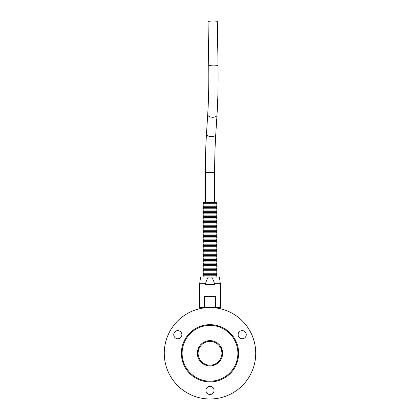 <?xml version="1.0" encoding="UTF-8"?>
<svg xmlns="http://www.w3.org/2000/svg" width="420" height="420" viewBox="0 0 420 420"><rect width="100%" height="100%" fill="white"/><g stroke="black" fill="none" stroke-linecap="round" stroke-linejoin="round"><path stroke-width="0.63" d="M214.52 283.757L214.52 284.498L205.48 284.498L205.48 283.757C206.472 280.492 207.422 278.26 208.331 277.064L211.669 277.064C212.578 278.26 213.528 280.492 214.52 283.757L220.337 283.757L220.337 307.55L204.419 307.55L204.419 296.394L215.581 296.394L215.581 307.55M208.331 277.064L200.555 277.064L199.663 283.757L205.48 283.757M199.663 283.757L199.663 307.55L204.419 307.55M198.103 353.272A11.897 11.897 0 0 1 210 341.376A11.897 11.897 0 0 1 221.897 353.272A11.897 11.897 0 0 1 210 365.169A11.897 11.897 0 0 1 198.103 353.272M255.728 353.272A45.727 45.727 0 0 1 187.136 392.873A45.727 45.727 0 0 1 187.136 313.672A45.727 45.727 0 0 1 255.728 353.272M202.965 308.091L201.448 308.354L200.708 307.55M219.292 307.55L218.552 308.354L217.035 308.091M205.931 390.448A4.069 4.069 0 0 1 212.032 386.925A4.069 4.069 0 0 1 212.032 393.971A4.069 4.069 0 0 1 205.931 390.448M179.839 331.165A4.069 4.069 0 0 1 179.839 338.21A4.069 4.069 0 0 1 173.738 334.688A4.069 4.069 0 0 1 179.839 331.165M244.23 338.21A4.069 4.069 0 0 1 238.13 334.688A4.069 4.069 0 0 1 244.23 331.165A4.069 4.069 0 0 1 244.23 338.21M181.377 353.272A28.623 28.623 0 0 1 210 324.649A28.623 28.623 0 0 1 238.623 353.272A28.623 28.623 0 0 1 210 381.901A28.623 28.623 0 0 1 181.377 353.272M220.337 283.757L219.445 277.064L211.669 277.064M218.027 65.735L217.329 21.609A4.646 0.677 179.1 0 0 212.924 21A4.646 0.677 179.1 0 0 208.063 21.683A4.646 0.677 179.1 0 0 208.037 21.756L208.735 65.882A4.646 0.677 -0.9 0 1 213.371 65.132A4.646 0.677 -0.9 0 1 218.027 65.735C218.285 83.323 217.938 99.802 216.988 115.164L215.754 134.558C215.024 146.218 214.657 158.834 214.646 172.405L214.646 202.472M203.679 203.737C202.865 203.311 202.865 202.886 203.679 202.472L216.321 202.472C217.135 202.897 217.135 203.322 216.321 203.737L203.679 203.737C202.865 204.152 202.865 204.572 203.679 204.997L216.321 204.997C217.135 204.582 217.135 204.162 216.321 203.737M203.679 204.997C202.865 205.417 202.865 205.837 203.679 206.262L216.321 206.262C217.135 205.847 217.135 205.427 216.321 204.997M203.679 206.262C202.865 206.682 202.865 207.102 203.679 207.527L216.321 207.527C217.135 207.113 217.135 206.692 216.321 206.262M203.679 207.527C202.865 207.942 202.865 208.367 203.679 208.792L216.321 208.792C217.135 208.378 217.135 207.953 216.321 207.527M203.679 208.792C202.865 209.207 202.865 209.627 203.679 210.058L216.321 210.058C217.135 209.638 217.135 209.218 216.321 208.792M203.679 210.058C202.865 210.472 202.865 210.893 203.679 211.318L216.321 211.318C217.135 210.903 217.135 210.483 216.321 210.058M203.679 211.318C202.865 211.738 202.865 212.158 203.679 212.583L216.321 212.583C217.135 212.168 217.135 211.748 216.321 211.318M203.679 212.583C202.865 212.998 202.865 213.423 203.679 213.848L216.321 213.848C217.135 213.434 217.135 213.008 216.321 212.583M203.679 213.848C202.865 214.263 202.865 214.683 203.679 215.114L216.321 215.114C217.135 214.694 217.135 214.274 216.321 213.848M203.679 215.114C202.865 215.528 202.865 215.948 203.679 216.374L216.321 216.374C217.135 215.959 217.135 215.539 216.321 215.114M203.679 216.374C202.865 216.793 202.865 217.214 203.679 217.639L216.321 217.639C217.135 217.224 217.135 216.804 216.321 216.374M203.679 217.639C202.865 218.053 202.865 218.479 203.679 218.904L216.321 218.904C217.135 218.489 217.135 218.064 216.321 217.639M203.679 218.904C202.865 219.319 202.865 219.739 203.679 220.169L216.321 220.169C217.135 219.749 217.135 219.329 216.321 218.904M203.679 220.169C202.865 220.584 202.865 221.004 203.679 221.429L216.321 221.429C217.135 221.015 217.135 220.595 216.321 220.169M203.679 221.429C202.865 221.849 202.865 222.269 203.679 222.695L216.321 222.695C217.135 222.28 217.135 221.86 216.321 221.429M203.679 222.695C202.865 223.109 202.865 223.535 203.679 223.96L216.321 223.96C217.135 223.545 217.135 223.12 216.321 222.695M203.679 223.96C202.865 224.375 202.865 224.794 203.679 225.225L216.321 225.225C217.135 224.805 217.135 224.385 216.321 223.96M203.679 225.225C202.865 225.64 202.865 226.06 203.679 226.485L216.321 226.485C217.135 226.07 217.135 225.65 216.321 225.225M203.679 226.485C202.865 226.905 202.865 227.325 203.679 227.75L216.321 227.75C217.135 227.335 217.135 226.916 216.321 226.485M203.679 227.75C202.865 228.165 202.865 228.59 203.679 229.016L216.321 229.016C217.135 228.601 217.135 228.175 216.321 227.75M203.679 229.016C202.865 229.43 202.865 229.85 203.679 230.281L216.321 230.281C217.135 229.861 217.135 229.441 216.321 229.016M203.679 230.281C202.865 230.696 202.865 231.116 203.679 231.541L216.321 231.541C217.135 231.126 217.135 230.706 216.321 230.281M203.679 231.541C202.865 231.961 202.865 232.381 203.679 232.806L216.321 232.806C217.135 232.391 217.135 231.971 216.321 231.541M203.679 232.806C202.865 233.221 202.865 233.646 203.679 234.071L216.321 234.071C217.135 233.657 217.135 233.231 216.321 232.806M203.679 234.071C202.865 234.486 202.865 234.906 203.679 235.337L216.321 235.337C217.135 234.916 217.135 234.497 216.321 234.071M203.679 235.337C202.865 235.751 202.865 236.171 203.679 236.597L216.321 236.597C217.135 236.182 217.135 235.762 216.321 235.337M203.679 236.597C202.865 237.017 202.865 237.436 203.679 237.862L216.321 237.862C217.135 237.447 217.135 237.027 216.321 236.597M203.679 237.862C202.865 238.277 202.865 238.702 203.679 239.127L216.321 239.127C217.135 238.712 217.135 238.287 216.321 237.862M203.679 239.127C202.865 239.542 202.865 239.962 203.679 240.392L216.321 240.392C217.135 239.972 217.135 239.552 216.321 239.127M203.679 240.392C202.865 240.807 202.865 241.227 203.679 241.652L216.321 241.652C217.135 241.238 217.135 240.817 216.321 240.392M203.679 241.652C202.865 242.072 202.865 242.492 203.679 242.918L216.321 242.918C217.135 242.503 217.135 242.083 216.321 241.652M203.679 242.918C202.865 243.332 202.865 243.758 203.679 244.183L216.321 244.183C217.135 243.768 217.135 243.343 216.321 242.918M203.679 244.183C202.865 244.597 202.865 245.023 203.679 245.448L216.321 245.448C217.135 245.028 217.135 244.608 216.321 244.183M203.679 245.448C202.865 245.863 202.865 246.283 203.679 246.708L216.321 246.708C217.135 246.293 217.135 245.873 216.321 245.448M203.679 246.708C202.865 247.128 202.865 247.548 203.679 247.973L216.321 247.973C217.135 247.559 217.135 247.139 216.321 246.708M203.679 247.973C202.865 248.393 202.865 248.813 203.679 249.239L216.321 249.239C217.135 248.824 217.135 248.399 216.321 247.973M203.679 249.239C202.865 249.653 202.865 250.078 203.679 250.504L216.321 250.504C217.135 250.089 217.135 249.664 216.321 249.239M203.679 250.504C202.865 250.919 202.865 251.339 203.679 251.764L216.321 251.764C217.135 251.349 217.135 250.929 216.321 250.504M203.679 251.764C202.865 252.184 202.865 252.604 203.679 253.029L216.321 253.029C217.135 252.614 217.135 252.194 216.321 251.764M203.679 253.029C202.865 253.449 202.865 253.869 203.679 254.294L216.321 254.294C217.135 253.88 217.135 253.459 216.321 253.029M203.679 254.294C202.865 254.709 202.865 255.134 203.679 255.559L216.321 255.559C217.135 255.145 217.135 254.72 216.321 254.294M203.679 255.559C202.865 255.974 202.865 256.394 203.679 256.82L216.321 256.82C217.135 256.405 217.135 255.985 216.321 255.559M203.679 256.82C202.865 257.24 202.865 257.659 203.679 258.085L216.321 258.085C217.135 257.67 217.135 257.25 216.321 256.82M203.679 258.085C202.865 258.505 202.865 258.925 203.679 259.35L216.321 259.35C217.135 258.935 217.135 258.515 216.321 258.085M203.679 259.35C202.865 259.765 202.865 260.19 203.679 260.615L216.321 260.615C217.135 260.201 217.135 259.775 216.321 259.35M203.679 260.615C202.865 261.03 202.865 261.45 203.679 261.88L216.321 261.88C217.135 261.461 217.135 261.041 216.321 260.615M203.679 261.88C202.865 262.295 202.865 262.715 203.679 263.141L216.321 263.141C217.135 262.726 217.135 262.306 216.321 261.88M203.679 263.141C202.865 263.56 202.865 263.981 203.679 264.406L216.321 264.406C217.135 263.991 217.135 263.571 216.321 263.141M203.679 264.406C202.865 264.821 202.865 265.246 203.679 265.671L216.321 265.671C217.135 265.256 217.135 264.831 216.321 264.406M203.679 265.671C202.865 266.086 202.865 266.506 203.679 266.936L216.321 266.936C217.135 266.516 217.135 266.096 216.321 265.671M203.679 266.936C202.865 267.351 202.865 267.771 203.679 268.196L216.321 268.196C217.135 267.781 217.135 267.361 216.321 266.936M203.679 268.196C202.865 268.616 202.865 269.036 203.679 269.462L216.321 269.462C217.135 269.047 217.135 268.627 216.321 268.196M203.679 269.462C202.865 269.876 202.865 270.302 203.679 270.727L216.321 270.727C217.135 270.312 217.135 269.887 216.321 269.462M203.679 270.727C202.865 271.142 202.865 271.562 203.679 271.992L216.321 271.992C217.135 271.572 217.135 271.152 216.321 270.727M203.679 271.992C202.865 272.407 202.865 272.827 203.679 273.252L216.321 273.252C217.135 272.837 217.135 272.417 216.321 271.992M203.679 273.252C202.865 273.672 202.865 274.092 203.679 274.517L216.321 274.517C217.135 274.103 217.135 273.683 216.321 273.252M203.679 274.517C202.865 274.932 202.865 275.357 203.679 275.782L216.321 275.782C217.135 275.368 217.135 274.943 216.321 274.517M203.679 275.782C202.865 276.197 202.865 276.617 203.679 277.048L216.321 277.048C217.135 276.628 217.135 276.208 216.321 275.782M182.117 353.272A27.883 27.883 0 0 1 223.939 329.128A27.883 27.883 0 0 1 223.939 377.423A27.883 27.883 0 0 1 182.117 353.272M197.358 353.272A12.642 12.642 0 0 0 216.321 364.219A12.642 12.642 0 0 0 216.321 342.326A12.642 12.642 0 0 0 197.358 353.272M208.735 65.882C208.987 83.244 208.646 99.477 207.711 114.576A4.646 2.368 3.6 0 0 212.2 117.238A4.646 2.368 3.6 0 0 216.988 115.164M207.711 114.576L206.483 133.97A4.646 2.368 3.6 0 0 211.543 136.647A4.646 2.368 3.6 0 0 215.754 134.558M206.483 133.97C205.737 145.84 205.359 158.65 205.354 172.405L214.646 172.405M205.354 172.405L205.354 202.472"/></g></svg>
